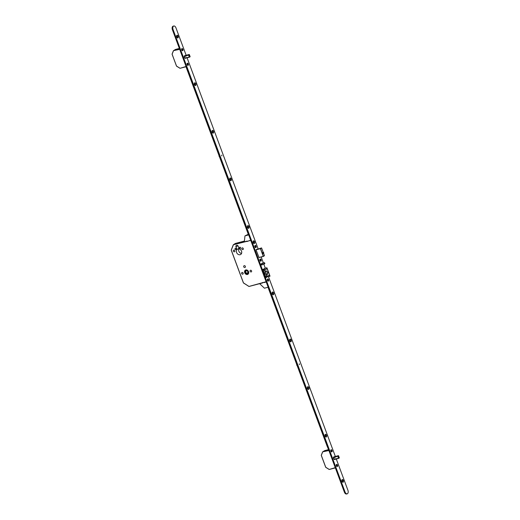 <?xml version="1.0" encoding="UTF-8"?>
<svg xmlns="http://www.w3.org/2000/svg" width="520" height="520" viewBox="0 0 520 520"><rect width="100%" height="100%" fill="white"/><g stroke="black" fill="none" stroke-linecap="round" stroke-linejoin="round"><path stroke-width="0.78" d="M262.743 252.512A0.566 0.325 75.3 0 0 263.022 253.585M244.712 272.714A2.438 1.956 -121.2 0 0 247.897 274.293A2.438 1.956 -121.2 0 0 248.553 271.7A2.438 1.956 -121.2 0 0 245.369 270.127A2.438 1.956 -121.2 0 0 244.712 272.714M248.521 271.713A2.392 1.924 -121.2 0 0 245.394 270.159A2.392 1.924 -121.2 0 0 244.744 272.708A2.392 1.924 -121.2 0 0 247.878 274.255A2.392 1.924 -121.2 0 0 248.521 271.713M244.966 272.649A2.113 1.696 -121.2 0 0 247.728 274.014A2.113 1.696 -121.2 0 0 248.3 271.772A2.113 1.696 -121.2 0 0 245.537 270.4A2.113 1.696 -121.2 0 0 244.966 272.649M245.687 270.322A2.113 1.696 -121.2 0 0 245.252 272.474A2.113 1.696 -121.2 0 0 247.871 273.917M236.139 248.839A0.734 0.592 58.8 0 1 234.982 249.145A0.734 0.592 58.8 0 1 236.139 248.839M240.584 247.676A0.734 0.592 58.8 0 1 239.428 247.975A0.734 0.592 58.8 0 1 240.584 247.676M234.819 250.77A0.916 0.734 58.8 0 1 233.376 251.147A0.916 0.734 58.8 0 1 234.819 250.77M243.263 248.547A0.916 0.734 58.8 0 1 241.819 248.931A0.916 0.734 58.8 0 1 243.263 248.547M243.133 273.13A0.916 0.734 58.8 0 1 241.69 273.507A0.916 0.734 58.8 0 1 243.133 273.13M251.576 270.907A0.916 0.734 58.8 0 1 250.133 271.291A0.916 0.734 58.8 0 1 251.576 270.907M245.375 266.364A1.059 0.852 58.8 0 1 243.711 266.806A1.059 0.852 58.8 0 1 245.375 266.364M241.547 253.422A3.127 2.516 58.8 0 1 238.803 251.108A3.127 2.516 58.8 0 1 239.018 248.385M236.958 249.529L235.969 246.877A1.437 1.157 58.8 0 1 238.238 246.279L239.219 248.931A3.127 2.516 58.8 0 1 241.514 251.16A3.127 2.516 58.8 0 1 240.669 254.482A3.127 2.516 58.8 0 1 236.581 252.46A3.127 2.516 58.8 0 1 236.958 249.529L238.986 248.3M262.269 264.778L261.872 264.908L261.482 263.861L261.878 263.731L262.269 264.778L264.635 263.692M261.872 264.908L261.469 265.012M261.482 263.861L261.099 263.965M261.878 263.731L264.069 262.86L264.459 263.9M262.509 263.101L264.069 262.86M264.693 268.359L263.244 270.225M247.286 270.608L248.06 272.506L246.409 273.507L245.466 271.173L247.39 270.575M247.455 270.621L248.378 272.896L246.409 273.507M264.882 274.014L264.472 272.916L265.694 272.461L265.239 271.245L266.325 270.81L266.78 272.025L268.002 271.538L268.411 272.636L267.189 273.124L267.637 274.339L266.552 274.775L266.103 273.559L264.882 274.014M263.308 270.394L266.435 269.185L266.916 267.781L264.661 268.314M265.649 276.679L268.775 275.47L269.925 276.211L266.819 267.839M269.653 276.322L266.74 277.082M269.925 276.211L266.89 267.807M266.539 267.95L264.225 268.561M266.435 269.185L263.822 269.874M266.78 272.025L266.24 270.842M266.526 274.697L267.527 274.3L267.079 273.084L268.3 272.597L267.917 271.577M264.862 273.962L266.103 273.559M248.931 286.455L266.123 281.723M248.775 286.37L243.555 282.945L249.015 286.468L262.567 282.906L249.015 286.468L243.431 282.958L231.257 250.224L233.48 244.614L244.056 241.781M233.311 244.829L231.264 250.023L233.311 244.77L250.757 240.403M244.419 241.072L235.411 243.438L233.311 244.77L235.463 243.425M333.418 457.184L337.786 456.079L338.637 458.354M337.662 456.099L333.411 457.229M338.78 458.036L339.235 457.756L338.488 455.656L338.098 456.203M334.262 459.524L339.255 457.971M338.475 455.65L334.074 456.781L338.462 455.644M328.9 450.528L322.68 451.834L321.288 455.24L322.562 452.029M324.578 450.691L328.562 449.612L324.662 450.638L322.731 451.815L321.315 455.344M335.348 467.87L329.271 469.476L325.669 467.226L321.288 455.442L325.786 467.37L329.03 469.378M335.27 467.656L329.192 469.463M184.223 56.004L188.903 55.023L189.423 57.194L185.166 58.337M188.591 54.906L184.217 56.05M189.579 56.855L190.034 56.576L189.293 54.477L188.903 55.023M189.43 57.194L190.06 56.791M190.138 56.752L185.081 58.364L184.587 57.915L189.312 57.2L188.481 54.958L184.178 56.836L184.561 57.876M189.423 57.194L184.6 57.928M189.28 54.47L184.88 55.601L189.261 54.47M179.706 49.348L173.485 50.655L172.094 54.061L173.368 50.85M175.377 49.517L179.361 48.432L175.468 49.459L173.537 50.635L172.12 54.165M186.076 66.475L180.076 68.296L186.154 66.697L180.076 68.296L176.475 66.047L172.094 54.262L176.586 66.189L179.836 68.198M172.146 54.262L176.475 66.047L179.992 68.289M299.475 364.65L299.26 363.838M221.858 155.954L221.644 155.142M273.663 292.955A1.411 0.812 75.3 0 0 272.844 292.026A1.411 0.812 75.3 0 0 272.136 292.572A1.411 0.812 75.3 0 0 272.233 293.82A1.411 0.812 75.3 0 0 272.642 294.495A1.411 0.812 75.3 0 0 273.624 294.502A1.411 0.812 75.3 0 0 273.663 292.955M272.441 294.249A0.773 0.448 75.3 0 0 272.642 294.268A0.773 0.448 75.3 0 0 272.844 293.28A0.773 0.448 75.3 0 0 272.252 292.767A0.773 0.448 75.3 0 0 272.084 292.89M272.558 294.275A0.773 0.448 75.3 0 0 272.675 293.325A0.773 0.448 75.3 0 0 272.168 292.806M291.174 340.028A1.411 0.812 75.3 0 0 290.349 339.099A1.411 0.812 75.3 0 0 289.64 339.651A1.411 0.812 75.3 0 0 289.738 340.899A1.411 0.812 75.3 0 0 290.147 341.569A1.411 0.812 75.3 0 0 291.135 341.575A1.411 0.812 75.3 0 0 291.174 340.028M289.952 341.322A0.773 0.448 75.3 0 0 290.154 341.341A0.773 0.448 75.3 0 0 290.349 340.353A0.773 0.448 75.3 0 0 289.757 339.846A0.773 0.448 75.3 0 0 289.594 339.963M290.062 341.348A0.773 0.448 75.3 0 0 290.18 340.399A0.773 0.448 75.3 0 0 289.679 339.879M308.874 387.628A1.411 0.812 75.3 0 0 308.055 386.698A1.411 0.812 75.3 0 0 307.346 387.244A1.411 0.812 75.3 0 0 307.437 388.492A1.411 0.812 75.3 0 0 307.846 389.168A1.411 0.812 75.3 0 0 308.834 389.175A1.411 0.812 75.3 0 0 308.874 387.628M307.651 388.921A0.773 0.448 75.3 0 0 307.853 388.941A0.773 0.448 75.3 0 0 308.048 387.953A0.773 0.448 75.3 0 0 307.457 387.439A0.773 0.448 75.3 0 0 307.294 387.562M307.769 388.947A0.773 0.448 75.3 0 0 307.886 387.998A0.773 0.448 75.3 0 0 307.378 387.478M326.573 435.221A1.411 0.812 75.3 0 0 325.754 434.298A1.411 0.812 75.3 0 0 325.046 434.844A1.411 0.812 75.3 0 0 325.143 436.091A1.411 0.812 75.3 0 0 325.553 436.761A1.411 0.812 75.3 0 0 326.534 436.774A1.411 0.812 75.3 0 0 326.573 435.221M325.351 436.514A0.773 0.448 75.3 0 0 325.553 436.54A0.773 0.448 75.3 0 0 325.754 435.552A0.773 0.448 75.3 0 0 325.163 435.038A0.773 0.448 75.3 0 0 324.994 435.156M325.468 436.547A0.773 0.448 75.3 0 0 325.585 435.591A0.773 0.448 75.3 0 0 325.078 435.078M343.401 480.467A1.411 0.812 75.3 0 0 342.576 479.538A1.411 0.812 75.3 0 0 341.874 480.09A1.411 0.812 75.3 0 0 341.965 481.338A1.411 0.812 75.3 0 0 342.375 482.007A1.411 0.812 75.3 0 0 343.363 482.014A1.411 0.812 75.3 0 0 343.401 480.467M342.179 481.76A0.773 0.448 75.3 0 0 342.381 481.78A0.773 0.448 75.3 0 0 342.576 480.792A0.773 0.448 75.3 0 0 341.985 480.285A0.773 0.448 75.3 0 0 341.822 480.402M342.29 481.787A0.773 0.448 75.3 0 0 342.413 480.838A0.773 0.448 75.3 0 0 341.906 480.318M254.631 241.774A1.411 0.812 75.3 0 0 253.812 240.844A1.411 0.812 75.3 0 0 253.103 241.397A1.411 0.812 75.3 0 0 253.195 242.639A1.411 0.812 75.3 0 0 253.604 243.315A1.411 0.812 75.3 0 0 254.592 243.321A1.411 0.812 75.3 0 0 254.631 241.774M253.409 243.067A0.773 0.448 75.3 0 0 253.611 243.087A0.773 0.448 75.3 0 0 253.806 242.099A0.773 0.448 75.3 0 0 253.214 241.592A0.773 0.448 75.3 0 0 253.052 241.709M253.526 243.094A0.773 0.448 75.3 0 0 253.643 242.144A0.773 0.448 75.3 0 0 253.136 241.625M248.963 226.525A1.411 0.812 75.3 0 0 248.138 225.602A1.411 0.812 75.3 0 0 247.429 226.148A1.411 0.812 75.3 0 0 247.526 227.396A1.411 0.812 75.3 0 0 247.936 228.066A1.411 0.812 75.3 0 0 248.924 228.078A1.411 0.812 75.3 0 0 248.963 226.525M247.741 227.819A0.773 0.448 75.3 0 0 247.942 227.838A0.773 0.448 75.3 0 0 248.138 226.85A0.773 0.448 75.3 0 0 247.546 226.343A0.773 0.448 75.3 0 0 247.383 226.46M247.852 227.851A0.773 0.448 75.3 0 0 247.969 226.895A0.773 0.448 75.3 0 0 247.468 226.375M231.257 178.925A1.411 0.812 75.3 0 0 230.438 178.003A1.411 0.812 75.3 0 0 229.73 178.549A1.411 0.812 75.3 0 0 229.827 179.797A1.411 0.812 75.3 0 0 230.237 180.472A1.411 0.812 75.3 0 0 231.225 180.479A1.411 0.812 75.3 0 0 231.257 178.925M230.035 180.219A0.773 0.448 75.3 0 0 230.237 180.245A0.773 0.448 75.3 0 0 230.438 179.257A0.773 0.448 75.3 0 0 229.847 178.744A0.773 0.448 75.3 0 0 229.678 178.861M230.152 180.252A0.773 0.448 75.3 0 0 230.269 179.296A0.773 0.448 75.3 0 0 229.769 178.783M213.558 131.333A1.411 0.812 75.3 0 0 212.739 130.403A1.411 0.812 75.3 0 0 212.03 130.956A1.411 0.812 75.3 0 0 212.128 132.197A1.411 0.812 75.3 0 0 212.537 132.873A1.411 0.812 75.3 0 0 213.519 132.88A1.411 0.812 75.3 0 0 213.558 131.333M212.336 132.626A0.773 0.448 75.3 0 0 212.537 132.645A0.773 0.448 75.3 0 0 212.732 131.657A0.773 0.448 75.3 0 0 212.147 131.151A0.773 0.448 75.3 0 0 211.978 131.267M212.453 132.652A0.773 0.448 75.3 0 0 212.569 131.703A0.773 0.448 75.3 0 0 212.062 131.183M195.858 83.733A1.411 0.812 75.3 0 0 195.033 82.803A1.411 0.812 75.3 0 0 194.331 83.356A1.411 0.812 75.3 0 0 194.422 84.604A1.411 0.812 75.3 0 0 194.831 85.273A1.411 0.812 75.3 0 0 195.819 85.287A1.411 0.812 75.3 0 0 195.858 83.733M194.636 85.026A0.773 0.448 75.3 0 0 194.838 85.046A0.773 0.448 75.3 0 0 195.033 84.058A0.773 0.448 75.3 0 0 194.441 83.551A0.773 0.448 75.3 0 0 194.279 83.668L194.799 85.013M194.747 85.059A0.773 0.448 75.3 0 0 194.87 84.103A0.773 0.448 75.3 0 0 194.363 83.584M178.152 36.134A1.411 0.812 75.3 0 0 177.333 35.211A1.411 0.812 75.3 0 0 176.625 35.757A1.411 0.812 75.3 0 0 176.722 37.005A1.411 0.812 75.3 0 0 177.131 37.681A1.411 0.812 75.3 0 0 178.119 37.687A1.411 0.812 75.3 0 0 178.152 36.134M176.936 37.427A0.773 0.448 75.3 0 0 177.138 37.453A0.773 0.448 75.3 0 0 177.333 36.465A0.773 0.448 75.3 0 0 176.742 35.952A0.773 0.448 75.3 0 0 176.579 36.069M177.047 37.46A0.773 0.448 75.3 0 0 177.164 36.504A0.773 0.448 75.3 0 0 176.664 35.99M268.561 279.702A1.125 0.65 75.3 0 0 267.904 278.961A1.125 0.65 75.3 0 0 267.339 279.403A1.125 0.65 75.3 0 0 267.417 280.397A1.125 0.65 75.3 0 0 267.742 280.937A1.125 0.65 75.3 0 0 268.528 280.943A1.125 0.65 75.3 0 0 268.561 279.702M261.151 259.772A1.125 0.65 75.3 0 0 260.494 259.031A1.125 0.65 75.3 0 0 259.928 259.474A1.125 0.65 75.3 0 0 260 260.468A1.125 0.65 75.3 0 0 260.332 261.007A1.125 0.65 75.3 0 0 261.118 261.014A1.125 0.65 75.3 0 0 261.151 259.772M256.094 246.175A1.125 0.65 75.3 0 0 255.437 245.433A1.125 0.65 75.3 0 0 254.872 245.869A1.125 0.65 75.3 0 0 254.943 246.87A1.125 0.65 75.3 0 0 255.275 247.41A1.125 0.65 75.3 0 0 256.061 247.416A1.125 0.65 75.3 0 0 256.094 246.175M332.072 450.476A1.125 0.65 75.3 0 0 331.416 449.735A1.125 0.65 75.3 0 0 330.85 450.177A1.125 0.65 75.3 0 0 330.928 451.172A1.125 0.65 75.3 0 0 331.253 451.711A1.125 0.65 75.3 0 0 332.039 451.718A1.125 0.65 75.3 0 0 332.072 450.476M337.519 465.121A1.125 0.65 75.3 0 0 336.863 464.38A1.125 0.65 75.3 0 0 336.297 464.822A1.125 0.65 75.3 0 0 336.369 465.816A1.125 0.65 75.3 0 0 336.7 466.356A1.125 0.65 75.3 0 0 337.487 466.362A1.125 0.65 75.3 0 0 337.519 465.121M182.878 49.296A1.125 0.65 75.3 0 0 182.221 48.555A1.125 0.65 75.3 0 0 181.649 48.997A1.125 0.65 75.3 0 0 181.727 49.992A1.125 0.65 75.3 0 0 182.058 50.531A1.125 0.65 75.3 0 0 182.845 50.538A1.125 0.65 75.3 0 0 182.878 49.296M188.318 63.947A1.125 0.65 75.3 0 0 187.661 63.206A1.125 0.65 75.3 0 0 187.096 63.642A1.125 0.65 75.3 0 0 187.174 64.642A1.125 0.65 75.3 0 0 187.506 65.175A1.125 0.65 75.3 0 0 188.292 65.182A1.125 0.65 75.3 0 0 188.318 63.947M186.147 55.263L175.955 27.853A2.815 1.631 75.3 0 0 173.803 26L173.141 26.176A2.815 1.631 75.3 0 0 172.419 29.77L344.376 492.147A2.815 1.631 75.3 0 0 346.528 494L347.191 493.825A2.815 1.631 75.3 0 0 347.906 490.23L336.297 459.01M173.803 26A2.815 1.631 75.3 0 0 173.089 29.595L345.046 491.972A2.815 1.631 75.3 0 0 347.191 493.825M335.341 456.443L268.469 276.627M265.317 268.151L263.829 264.154M263.354 262.88L261.17 256.99M258.128 248.814L187.103 57.831M262.6 263.075L261.111 263.945L261.56 264.992M184.964 55.575L184.236 55.991L184.184 56.855M257.159 249.067L256.035 249.815L259.019 257.556M263.088 269.802L263.757 269.627L263.347 269.087L262.945 269.418L266 277.635L266.909 276.374L267.358 276.906M334.165 456.755L333.437 457.165L333.372 457.977L334.366 459.518M334.315 459.55L338.507 458.419L334.276 459.543M265.72 276.881L266.272 276.543M259.779 283.68L262.581 282.945L262.438 282.555L264.043 282.516M263.913 282.594L266.221 281.99M268.164 287.216L264.413 288.204L259.851 283.875M244.394 241.339L243.9 241.664L244.218 241.839L247.019 241.098L247.162 241.494L250.66 240.143M248.281 234.267L244.966 235.898L244.348 241.572M248.716 234.91L244.966 235.898M261.111 259.798A1.059 0.611 75.3 0 0 260.306 259.103A1.059 0.611 75.3 0 0 260.039 260.449A1.059 0.611 75.3 0 0 260.845 261.144A1.059 0.611 75.3 0 0 261.111 259.798M260.364 259.766L260.904 260.065L260.442 260.253L260.904 260.065M260.721 260.175L260.709 260.683L260.332 260.416L260.449 259.558M256.055 246.194A1.059 0.611 75.3 0 0 255.249 245.499A1.059 0.611 75.3 0 0 254.982 246.85A1.059 0.611 75.3 0 0 255.788 247.546A1.059 0.611 75.3 0 0 256.055 246.194M255.307 246.168L255.847 246.467L255.385 246.649L255.847 246.467M255.665 246.578L255.651 247.084L255.275 246.811L255.392 245.96M268.522 279.721A1.059 0.611 75.3 0 0 267.716 279.026A1.059 0.611 75.3 0 0 267.449 280.377A1.059 0.611 75.3 0 0 268.255 281.073A1.059 0.611 75.3 0 0 268.522 279.721M267.774 279.695L268.32 279.994L267.852 280.183L268.32 279.994M268.132 280.105L268.249 280.534L267.742 280.339L267.858 279.487M188.286 63.96A1.059 0.611 75.3 0 0 187.48 63.271A1.059 0.611 75.3 0 0 187.213 64.623A1.059 0.611 75.3 0 0 188.019 65.312A1.059 0.611 75.3 0 0 188.286 63.96M187.538 63.941L188.078 64.233L187.609 64.422L188.078 64.233M187.895 64.344L187.883 64.85L187.506 64.584L187.616 63.733M182.839 49.316A1.059 0.611 75.3 0 0 182.033 48.627A1.059 0.611 75.3 0 0 181.766 49.979A1.059 0.611 75.3 0 0 182.572 50.668A1.059 0.611 75.3 0 0 182.839 49.316M182.091 49.29L182.631 49.589L182.162 49.777L182.631 49.589M182.448 49.699L182.436 50.206L182.058 49.94L182.169 49.082M332.033 450.496A1.059 0.611 75.3 0 0 331.227 449.807A1.059 0.611 75.3 0 0 330.961 451.159A1.059 0.611 75.3 0 0 331.767 451.848A1.059 0.611 75.3 0 0 332.033 450.496M331.286 450.469L331.825 450.769L331.364 450.957L331.825 450.769M331.643 450.879L331.76 451.308L331.26 451.12L331.364 450.262M337.48 465.14A1.059 0.611 75.3 0 0 336.674 464.451A1.059 0.611 75.3 0 0 336.407 465.803A1.059 0.611 75.3 0 0 337.214 466.492A1.059 0.611 75.3 0 0 337.48 465.14M336.732 465.114L337.272 465.413L336.81 465.601L337.272 465.413M337.09 465.524L336.707 465.764L336.81 464.906M337.077 465.621L337.207 465.953M327.567 447.35L267.989 287.261M328.114 448.812L328.029 448.195M212.498 132.613L211.991 131.248M230.204 180.213L229.697 178.847M247.904 227.806L247.397 226.441M185.978 66.742L248.514 234.891M221.858 155.948L221.696 155.129L221.858 155.948M219.577 157.079A1.268 0.734 -104.7 0 1 219.05 155.656M299.468 364.644L299.312 363.825L299.468 364.644M297.187 365.775A1.268 0.734 -104.7 0 1 296.66 364.351M262.685 252.519L263.4 252.33L263.75 253.389A0.566 0.325 -104.7 0 1 263.4 252.33A0.566 0.325 -104.7 0 1 263.686 252.46M263.77 253.299L263.439 252.415L263.77 253.299M265.382 272.578L264.42 269.984M266.76 276.269L265.792 273.676M265.531 272.519L264.57 269.925M266.909 276.211L265.941 273.618M231.283 250.127L243.477 282.919L231.316 250.224M235.969 246.877L237.894 245.713M244.419 241.066L235.319 243.49M258.895 257.517L263.283 256.36L260.423 248.677L256.035 249.828M263.224 252.375L261.593 247.988L260.533 248.631L263.393 256.321L258.934 257.575L263.367 256.412L264.453 255.678L263.62 253.435M263.633 253.429L264.466 255.665L263.38 256.399M256.035 249.73L261.528 247.93M261.593 247.988L263.237 252.369M333.762 459.062L338.513 458.38L337.675 456.137L333.372 458.016M338.344 455.656L337.649 456.105M333.372 457.957L337.5 456.151M338.357 458.451L333.794 459.101M324.721 450.625L322.68 451.834L328.783 450.223M335.354 467.876L329.271 469.476L325.786 467.37L321.347 455.442M189.144 54.477L188.448 54.925M184.178 56.777L188.305 54.977M185.061 58.344L189.156 57.272M175.519 49.445L173.485 50.655L179.589 49.043M345.046 491.972L344.376 492.147M173.089 29.595L172.419 29.77M263.062 269.731L263.686 269.568M265.746 276.855L266.409 276.679M265.752 276.971L266.377 276.809M265.954 277.511L266.474 277.375M265.98 277.583L266.448 277.459M270.03 276.153L266.916 267.781M263.347 256.418L264.466 255.665M264.485 262.62L264.875 263.666M263.75 253.389L262.971 253.604M338.54 455.735L339.332 457.866M339.326 457.938L338.533 458.425M189.339 54.555L190.138 56.693M263.107 269.796L263.77 269.627"/></g></svg>

